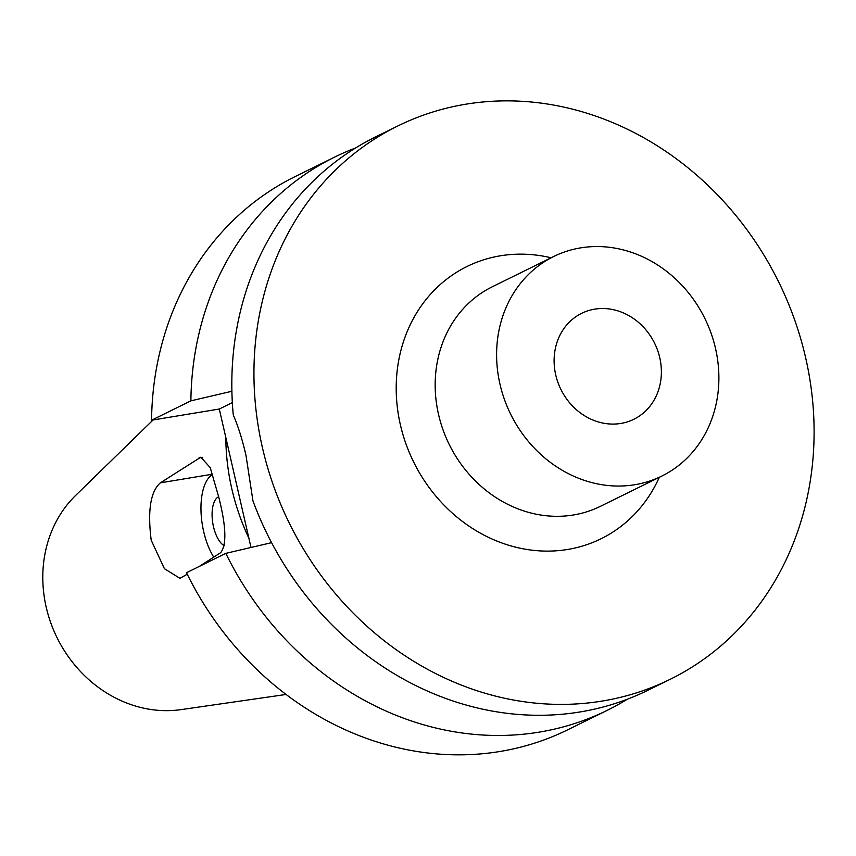 <?xml version="1.0" encoding="UTF-8"?>
<svg xmlns="http://www.w3.org/2000/svg" width="856" height="856" viewBox="0 0 856 856"><rect width="100%" height="100%" fill="white"/><g stroke="black" fill="none" stroke-linecap="round" stroke-linejoin="round"><path stroke-width="1.28" d="M213.743 557.117A48.953 22.053 80.6 0 1 203.664 531.533A48.953 22.053 80.6 0 1 212.673 474.406M187.229 574.226L179.985 578.356L164.416 568.694L151.202 540.2C147.478 510.54 150.538 491.408 160.382 482.827L200.86 457.168L210.244 467.686L218.751 497.111C226.177 526.365 226.808 544.887 220.655 552.666L199.384 566.383M218.665 496.737L218.494 496.812A25.455 11.47 -99.4 0 0 213.486 526.697A25.455 11.47 -99.4 0 0 224.411 545.818M659.762 357.701A59.053 52.237 -116.2 0 1 631.6 420.307A59.053 52.237 -116.2 0 1 555.726 374.896A59.053 52.237 -116.2 0 1 579.448 314.484A59.053 52.237 -116.2 0 1 659.762 357.701M499.958 384.109A122.365 108.241 -116.2 0 1 553.65 256.533A122.365 108.241 -116.2 0 1 715.53 348.488A122.365 108.241 -116.2 0 1 661.838 476.064A122.365 108.241 -116.2 0 1 499.958 384.109M248.871 538.167A217.574 192.461 -116.2 0 1 231.805 488.787A217.574 192.461 -116.2 0 1 225.834 437.577M262.396 447.506A308.374 272.775 -116.2 0 1 397.708 126.025A308.374 272.775 -116.2 0 1 805.646 357.744A308.374 272.775 -116.2 0 1 670.334 679.236A308.374 272.775 -116.2 0 1 262.396 447.506M670.334 679.236L648.217 690.129A308.374 272.775 -116.2 0 1 252.959 500.91L246.014 455.585C242.462 439.898 238.214 426.363 233.271 414.967A308.374 272.775 -116.2 0 1 375.591 136.917L397.708 126.025M286.097 694.462L181.108 709.613A124.206 109.868 -116.2 0 1 46.203 607.193A124.206 109.868 -116.2 0 1 75.585 495.485L153.085 419.964M251.001 547.466L219.297 409.029L151.566 420.221L190.888 400.843A308.374 272.775 -116.2 0 1 334.643 157.097A308.374 272.775 -116.2 0 1 355.593 147.981M190.888 400.843L231.89 391.267M271.587 542.661L225.813 553.351L186.501 572.728A308.374 272.775 -116.2 0 0 567.956 729.687L607.268 710.32A308.374 272.775 -116.2 0 1 225.813 553.351M627.266 699.256A308.374 272.775 -116.2 0 1 607.268 710.32M151.566 420.221A308.374 272.775 -116.2 0 1 295.32 176.475L334.643 157.097M219.297 409.029L232.34 402.598M553.65 256.533L492.221 286.814A122.365 108.241 63.8 0 0 438.518 414.379A122.365 108.241 63.8 0 0 600.398 506.335L661.838 476.064M659.313 477.306A151.737 134.221 -116.2 0 1 521.4 548.471A151.737 134.221 -116.2 0 1 400.362 424.715A151.737 134.221 -116.2 0 1 551.125 257.784M160.382 482.827L212.598 474.192M198.966 457.939L202.733 457.307"/></g></svg>
